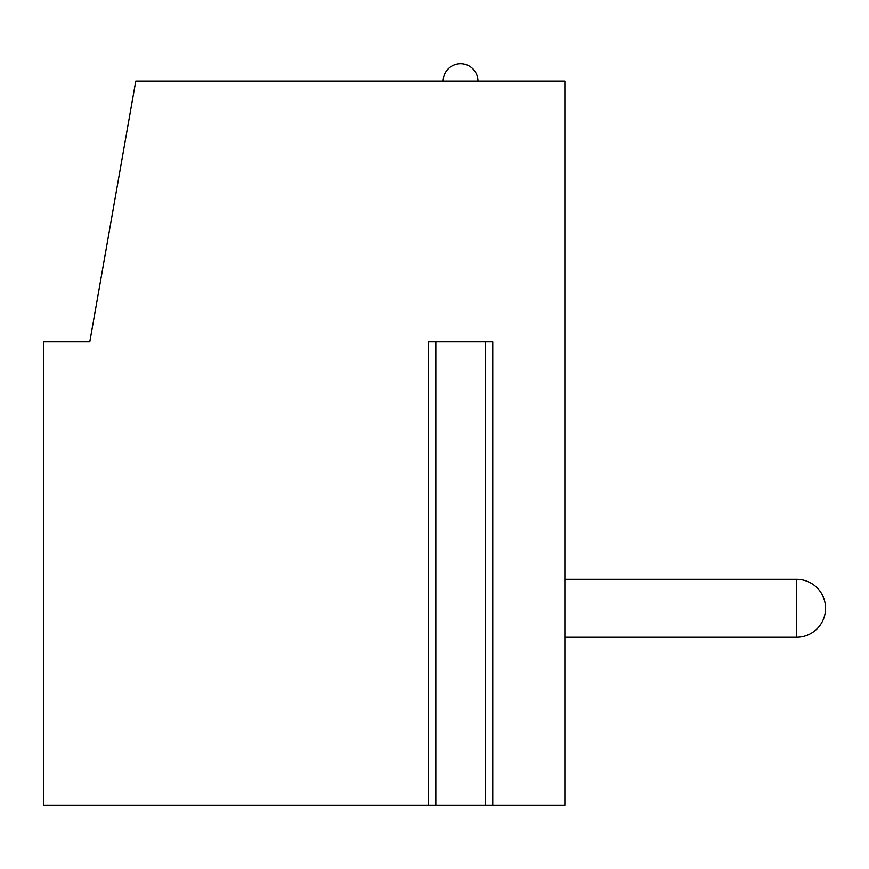 <?xml version="1.0" encoding="UTF-8"?>
<svg xmlns="http://www.w3.org/2000/svg" width="869" height="869" viewBox="0 0 869 869"><rect width="100%" height="100%" fill="white"/><g stroke="black" fill="none" stroke-linecap="round" stroke-linejoin="round"><path stroke-width="1.3" d="M43.45 341.81L89.8 341.81L135.77 81.11L564.85 81.11L564.85 805.27L492.766 805.27L492.766 341.81L428.374 341.81L428.374 805.27L43.45 805.27L43.45 341.81L43.45 805.27M492.766 805.27L428.374 805.27M434.837 805.27L435.836 805.27L435.836 341.81M564.85 579.33L796.58 579.33A28.97 28.97 0 0 1 825.55 608.3A28.97 28.97 0 0 1 796.58 637.27L796.58 579.33M564.85 637.27L796.58 637.27M485.304 341.81L485.304 805.27M477.95 81.11A17.38 17.38 0 0 0 460.57 63.73A17.38 17.38 0 0 0 443.19 81.11"/></g></svg>
